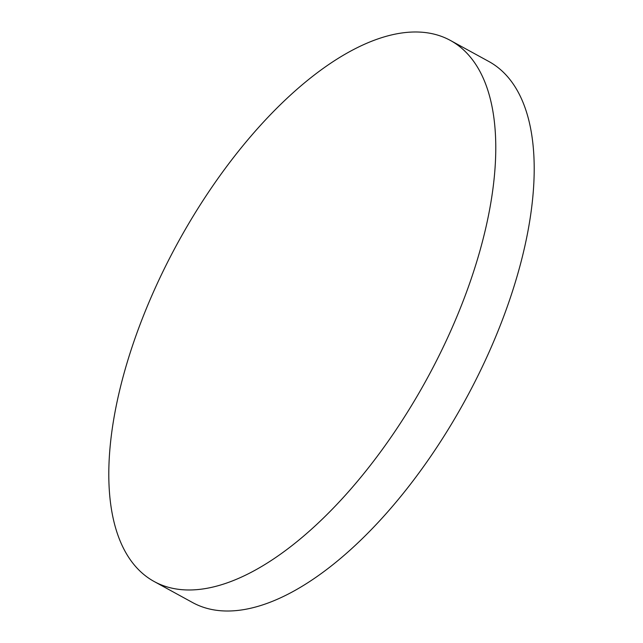 <?xml version="1.0" encoding="UTF-8"?>
<svg xmlns="http://www.w3.org/2000/svg" width="643" height="643" viewBox="0 0 643 643"><rect width="100%" height="100%" fill="white"/><g stroke="black" fill="none" stroke-linecap="round" stroke-linejoin="round"><path stroke-width="0.96" d="M450.389 40.437L488.825 61.479A308.431 141.942 118.7 0 1 471.809 387.833A308.431 141.942 118.7 0 1 204.498 607.627A308.431 141.942 118.7 0 1 192.611 602.563L154.175 581.521A308.431 141.942 118.7 0 1 171.191 255.167A308.431 141.942 118.7 0 1 438.502 35.373A308.431 141.942 118.7 0 1 450.389 40.437A308.431 141.942 118.7 0 1 433.382 366.799A308.431 141.942 118.7 0 1 166.071 586.593A308.431 141.942 118.7 0 1 154.175 581.521"/></g></svg>
